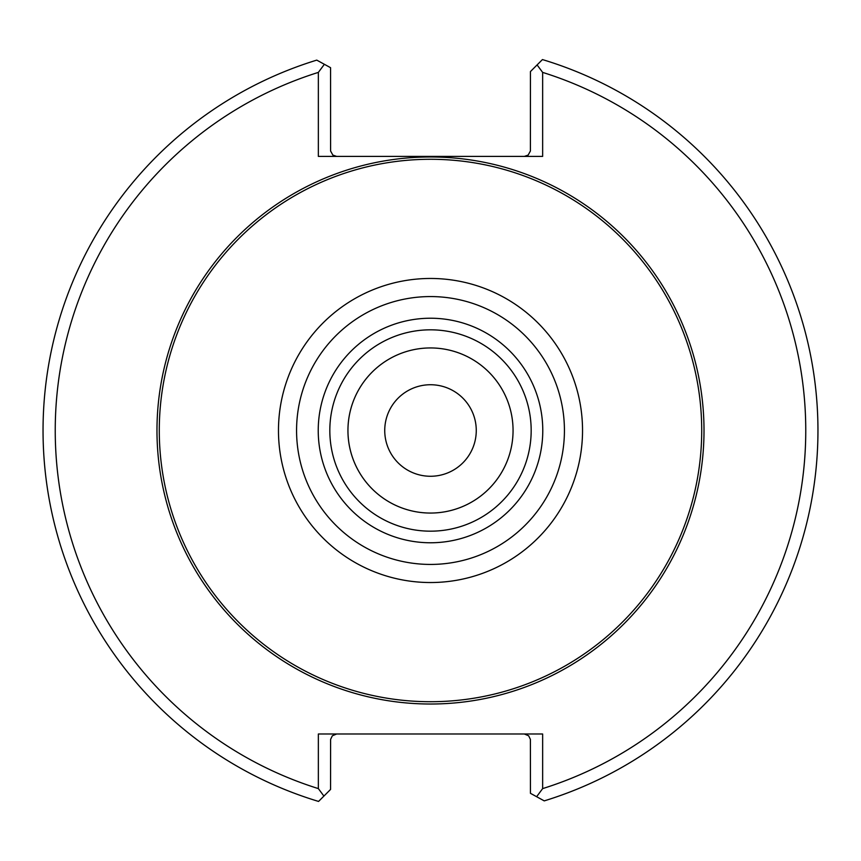 <?xml version="1.0" encoding="UTF-8"?>
<svg xmlns="http://www.w3.org/2000/svg" width="861" height="861" viewBox="0 0 861 861"><rect width="100%" height="100%" fill="white"/><g stroke="black" fill="none" stroke-linecap="round" stroke-linejoin="round"><path stroke-width="1.29" d="M476.262 430.5A45.762 45.762 0 0 0 430.5 384.738A45.762 45.762 0 0 0 384.738 430.5A45.762 45.762 0 0 0 430.5 476.262A45.762 45.762 0 0 0 476.262 430.5M513.059 430.5A82.559 82.559 0 0 0 430.5 347.941A82.559 82.559 0 0 0 347.941 430.5A82.559 82.559 0 0 0 430.5 513.059A82.559 82.559 0 0 0 513.059 430.5A82.559 82.559 0 0 0 389.226 359.005A82.559 82.559 0 0 0 389.226 501.995A82.559 82.559 0 0 0 513.059 430.5M531.172 430.5A100.672 100.672 0 0 0 380.164 343.313A100.672 100.672 0 0 0 380.164 517.687A100.672 100.672 0 0 0 531.172 430.5M542.774 430.5A112.274 112.274 0 0 0 374.363 333.272A112.274 112.274 0 0 0 374.363 527.728A112.274 112.274 0 0 0 542.774 430.5M701.715 430.5A271.215 271.215 0 0 0 294.892 195.619A271.215 271.215 0 0 0 294.892 665.381A271.215 271.215 0 0 0 701.715 430.5M336.662 733.992L332.346 735.778L330.592 739.416L330.559 789.44L323.908 796.081L318.355 788.601L318.355 733.992L542.645 733.992L542.645 788.601L536.629 796.705L544.238 800.881A387.45 387.45 0 0 0 542.441 59.57L537.092 64.919L542.645 72.399L542.645 156.411L318.355 156.411L318.355 72.399L324.371 64.295L316.762 60.119A387.45 387.45 0 0 0 318.559 801.43L323.908 796.081M536.629 796.705L530.441 793.315L530.408 739.416L528.654 735.778L524.338 733.992M324.371 64.295L330.559 67.685L330.592 150.998L332.852 155.088L336.662 156.411M318.355 72.399A375.245 375.245 0 0 0 318.355 788.601M524.338 156.411L528.148 155.088L530.408 150.998L530.441 71.56L537.092 64.919M542.645 788.601A375.245 375.245 0 0 0 542.645 72.399M564.429 430.5A133.929 133.929 0 0 0 363.536 314.513A133.929 133.929 0 0 0 363.536 546.487A133.929 133.929 0 0 0 564.429 430.5M582.542 430.5A152.042 152.042 0 0 0 354.484 298.832A152.042 152.042 0 0 0 354.484 562.168A152.042 152.042 0 0 0 582.542 430.5M704.007 430.5A273.507 273.507 0 0 0 293.741 193.628A273.507 273.507 0 0 0 293.741 667.372A273.507 273.507 0 0 0 704.007 430.5"/></g></svg>
